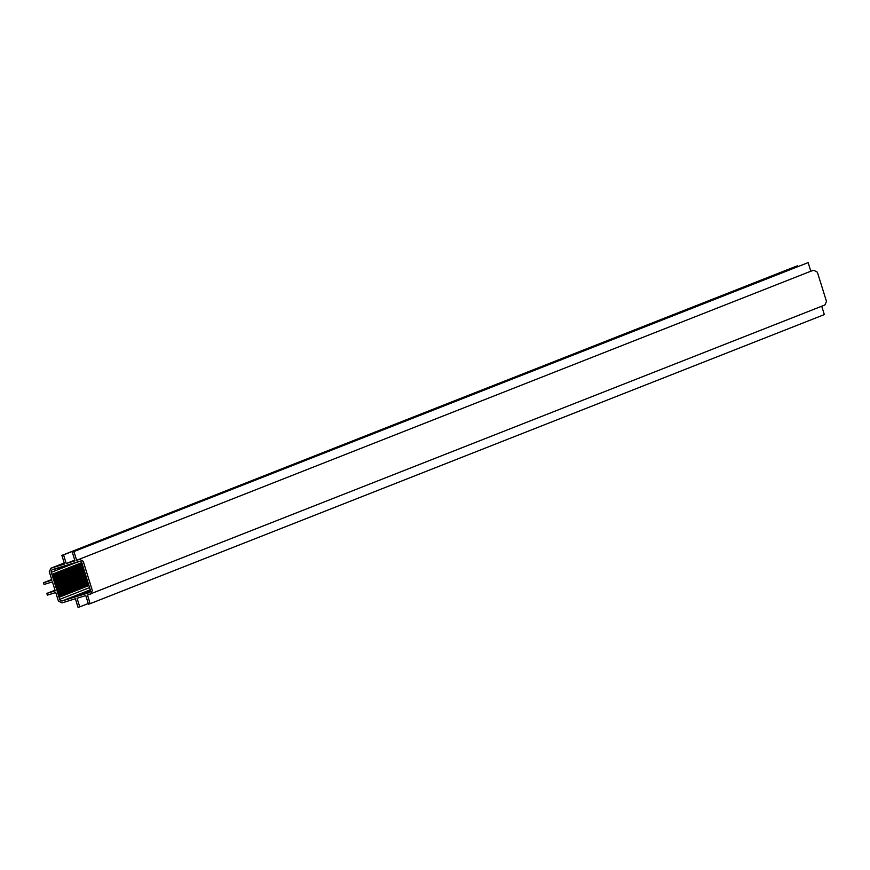 <?xml version="1.0" encoding="UTF-8"?>
<svg xmlns="http://www.w3.org/2000/svg" width="870" height="870" viewBox="0 0 870 870"><rect width="100%" height="100%" fill="white"/><g stroke="black" fill="none" stroke-linecap="round" stroke-linejoin="round"><path stroke-width="1.3" d="M810.818 271.222L813.841 270.287L817.387 272.212L826.5 301.477L824.869 304.989L87.478 595.069L90.154 603.671L88.479 604.193L85.793 595.58L77.06 598.266L79.735 606.868L78.061 607.39L75.375 598.778L61.933 602.91L58.388 600.985L55.767 592.546L47.361 595.134L46.828 593.416L55.223 590.828L52.439 581.878L44.033 584.455L43.5 582.737L51.906 580.159L49.275 571.721L50.906 568.208L64.554 564.01L61.868 555.408L63.553 554.886L66.229 563.499L74.972 560.813L72.286 552.2L808.132 262.609L810.818 271.222L76.647 560.291L79.67 559.366L83.215 561.291L92.329 590.556L90.698 594.069M77.06 598.266L85.793 595.58L77.06 598.266L79.735 606.868L78.061 607.39L75.375 598.778L61.933 602.91L58.388 600.985L55.767 592.546L47.361 595.134L46.828 593.416L55.223 590.828L52.439 581.878L44.033 584.455L43.5 582.737L51.906 580.159L49.275 571.721L51.102 568.143L64.554 564.01L61.868 555.408L63.553 554.886L66.229 563.499L74.972 560.813L72.286 552.2L808.132 262.609M72.286 552.2L73.972 551.689L76.647 560.291L79.67 559.366L83.215 561.291L92.329 590.556L90.502 594.134L87.478 595.069L90.154 603.671L824.325 314.592L821.715 306.229M76.495 562.542L52.722 569.535A2.24 2.175 -111.5 0 0 51.297 572.308L59.725 599.365A2.24 2.175 -111.5 0 0 62.477 600.865L88.892 592.742A2.24 2.175 -111.5 0 0 90.306 589.969L81.878 562.912A2.24 2.175 -111.5 0 0 79.137 561.411L52.722 569.535A2.24 2.175 -111.5 0 0 51.297 572.308L59.725 599.365A2.24 2.175 -111.5 0 0 62.477 600.865L88.892 592.742A2.24 2.175 -111.5 0 0 90.306 589.969L81.878 562.912A2.24 2.175 -111.5 0 0 79.137 561.411L76.495 562.542L79.594 561.324M61.868 555.408L796.039 266.329L797.714 265.807L797.92 266.481M66.229 563.499L74.755 560.139M63.553 554.886L797.714 265.807M43.5 582.737L51.7 579.507M46.828 593.416L55.027 590.186M79.735 606.868L88.272 603.519M86.859 593.373L89.762 592.231M86.065 593.286L90.165 591.676M84.673 593.721L90.23 591.535M83.281 594.145L90.284 591.382M81.878 594.58L90.328 591.252M80.486 595.004L90.36 591.121M79.083 595.439L90.393 590.991M77.691 595.863L90.404 590.861M76.288 596.298L90.415 590.741M74.896 596.722L90.415 590.61M73.493 597.157L90.404 590.491M72.101 597.581L90.393 590.382M70.698 598.016L90.382 590.262M69.306 598.44L90.36 590.154M67.903 598.875L90.328 590.045M66.511 599.299L90.295 589.936M65.12 599.735L90.262 589.827M59.084 597.288L88.729 585.608M59.138 596.483L88.642 584.868M58.638 595.852L88.283 584.183M58.692 595.047L88.196 583.433M58.192 594.428L87.837 582.748M58.246 593.623L87.75 582.008M57.746 592.992L87.391 581.323M57.801 592.187L87.304 580.573M57.3 591.557L86.946 579.888M57.355 590.763L86.859 579.148M56.854 590.132L86.5 578.452M56.909 589.327L86.413 577.713M56.409 588.696L86.054 577.028M56.463 587.892L85.967 576.277M55.963 587.272L85.608 575.592M56.017 586.467L85.521 574.852M55.517 585.836L85.162 574.167M55.571 585.031L85.075 573.417M55.071 584.401L84.716 572.732M55.125 583.607L84.629 571.992M54.625 582.976L84.27 571.307M54.679 582.171L84.183 570.557M54.179 581.541L83.824 569.872M54.234 580.736L83.737 569.121M53.733 580.116L83.379 568.436M53.788 579.311L83.292 567.697M53.287 578.68L82.933 567.012M53.342 577.876L82.846 566.261M52.842 577.245L82.487 565.576M52.896 576.451L82.476 564.804M52.396 575.82L82.237 564.064M52.45 575.016L82.03 563.368M51.95 574.385L81.78 562.64M55.539 568.991L56.691 568.534M56.931 568.556L58.083 568.099M58.333 568.132L59.486 567.675M59.725 567.697L60.878 567.24M61.128 567.273L62.281 566.816M62.52 566.838L63.673 566.381M63.923 566.413L65.076 565.957M65.315 565.979L66.468 565.533M66.718 565.554L67.871 565.098M68.11 565.119L69.263 564.673M69.513 564.695L70.666 564.239M70.905 564.26L72.058 563.814M72.308 563.836L73.45 563.379M73.7 563.401L74.853 562.955M75.103 562.977L76.245 562.52M73.972 551.689L76.647 560.291M90.154 603.671L88.479 604.193L85.793 595.58M51.297 572.308L75.016 562.966M62.477 600.865L64.902 599.908M59.725 599.365L89.469 587.652M64.228 562.966L50.906 568.208"/></g></svg>
